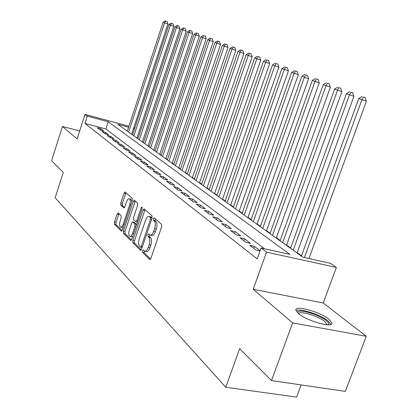 <?xml version="1.0" encoding="UTF-8"?>
<svg xmlns="http://www.w3.org/2000/svg" width="418" height="418" viewBox="0 0 418 418"><rect width="100%" height="100%" fill="white"/><g stroke="black" fill="none" stroke-linecap="round" stroke-linejoin="round"><path stroke-width="0.63" d="M142.486 250.732L142.538 252.394L149.613 259.484L150.888 258.408L161.656 226.676L161.552 224.283L154.221 217.783L153.333 218.583L153.396 220.218L154.331 221.054C155.538 222.569 155.632 225.088 154.618 228.604L153.735 231.227C152.654 234.085 151.441 235.36 150.099 235.057L148.683 233.866L147.894 234.697L147.951 236.348L148.871 237.215C150.057 238.782 150.146 241.322 149.137 244.823L148.254 247.43C147.199 250.236 146.007 251.484 144.691 251.181L143.254 249.917L142.486 250.732M144.241 250.868L144.215 252.733L150.574 259.087M155.156 218.614L155.073 220.594L156.008 221.425L154.331 221.054M149.681 234.78L149.628 236.708L150.548 237.576L148.871 237.215M298.473 313.568C307.078 321.196 334.05 328.558 331.793 322.727L328.914 319.268C319.932 311.729 294.141 304.685 295.907 310.318L298.473 313.568M118.231 212.961L117.129 214.021L114.443 222.12L114.475 224.288L121.246 231.07L122.375 230.02L132.229 200.441L132.172 198.252L125.066 191.982L124.041 193.147L120.781 202.996L120.818 205.144L123.848 207.939L124.872 206.785L126.513 201.852C127.349 199.579 128.274 198.54 129.287 198.738C130.416 199.626 130.552 201.633 129.695 204.747L123.226 224.179C122.401 226.41 121.502 227.418 120.52 227.209C119.386 226.29 119.25 224.267 120.107 221.132L121.173 217.93L121.131 215.745L118.231 212.961M264.453 248.762L105.874 128.979L84.958 123.446L87.305 116.147L84.99 114.391L128.937 126.22M271.507 380.579L292.637 322.91L366.257 336.265L345.346 391.389L271.507 380.579L239.629 348.706L225.783 387.256L55.16 197.756L63.275 172.42L51.592 160.742L62.481 126.487L77.1 138.969L84.99 114.391M366.257 336.265L323.219 303.008L253.214 289.272L292.637 322.91M253.214 289.272L266.501 252.148L261.046 248.01L289.852 254.358L108.22 121.763L87.305 116.147M84.958 123.446L257.174 258.867L261.046 248.01M132.83 240.428L132.887 242.727L140.375 250.225L141.597 249.159L152.063 218.128L151.98 215.798L144.116 208.859L143.013 210.055L132.83 240.428L134.471 240.773L134.528 243.072L141.294 249.823M130.568 240.402L123.451 233.275L123.404 231.049L133.29 201.387L134.35 200.212L137.574 203.038L137.637 205.264L133.561 217.459L133.619 219.701L135.813 221.728L136.885 220.558L141.169 207.756L141.937 206.926L142.063 208.551L131.743 239.347L130.568 240.402L130.954 240.486M79.671 130.959L62.481 126.487M260.09 250.701L254.457 246.39L249.807 245.366L255.889 250.053L260.001 250.952M239.995 237.8L245.836 242.304L250.46 243.328L244.577 238.824L239.995 237.8M230.564 230.532L236.18 234.859L240.737 235.883L235.083 231.551L230.564 230.532M221.488 223.536L226.89 227.7L231.384 228.724L225.945 224.555L221.488 223.536M212.752 216.801L217.956 220.814L222.386 221.833L217.146 217.82L212.752 216.801M204.339 210.317L209.35 214.178L213.718 215.197L208.671 211.33L204.339 210.317M196.225 204.062L201.058 207.788L205.369 208.801L200.499 205.076L196.225 204.062M188.403 198.033L193.064 201.628L197.312 202.636L192.62 199.041L188.403 198.033M180.848 192.212L185.346 195.676L189.542 196.685L185.007 193.215L180.848 192.212M173.554 186.585L177.901 189.939L182.039 190.937L177.655 187.583L173.554 186.585M166.505 181.151L170.706 184.39L174.787 185.388L170.554 182.143L166.505 181.151M159.686 175.9L163.746 179.029L167.78 180.022L163.684 176.887L159.686 175.9M153.087 170.816L157.022 173.846L160.998 174.828L157.037 171.798L153.087 170.816M146.702 165.894L150.511 168.825L154.441 169.807L150.605 166.871L146.702 165.894M140.521 161.123L144.21 163.966L148.087 164.943L144.372 162.095L140.521 161.123M134.528 156.504L138.102 159.263L141.932 160.23L138.332 157.471L134.528 156.504M128.718 152.027L132.182 154.697L135.965 155.663L132.475 152.988L128.718 152.027M123.085 147.685L126.445 150.276L130.181 151.232L126.795 148.641L123.085 147.685M117.615 143.468L120.875 145.986L124.569 146.937L121.283 144.419L117.615 143.468M112.306 139.377L115.472 141.817L119.125 142.763L115.932 140.323L112.306 139.377M107.149 135.406L110.227 137.773L113.832 138.713L110.733 136.341L107.149 135.406M102.144 131.545L105.132 133.849L108.696 134.779L105.681 132.475L102.144 131.545M103.701 130.954L100.769 128.713L97.274 127.788L100.179 130.029L103.701 130.954M301.54 255.748L297.188 252.624M290.662 247.947L286.581 245.021M280.206 240.449L276.387 237.711M270.148 233.239L266.569 230.673M260.471 226.3L257.117 223.896M251.145 219.617L248.005 217.365M242.163 213.175L239.216 211.064M233.495 206.957L230.736 204.982M225.13 200.964L222.548 199.114M217.052 195.169L214.633 193.44M209.246 189.573L206.983 187.954M201.695 184.16L199.585 182.65M194.396 178.93L192.421 177.514M187.327 173.862L185.487 172.54M180.482 168.956L178.768 167.722M173.851 164.201L172.253 163.051M167.425 159.592L165.936 158.521M161.191 155.12L159.807 154.127M155.141 150.783L153.855 149.863M149.268 146.572L148.076 145.72M143.567 142.486L142.465 141.692M138.024 138.51L137.005 137.783M225.783 387.256L296.623 397.1L301.148 384.915M128.603 127.239L117.824 124.345L302.972 257.253L330.434 263.303L336.385 267.436L266.501 252.148M323.219 303.008L336.385 267.436M133.823 127.537L134.889 127.824M134.554 128.838L133.488 128.551M105.874 128.979L108.22 121.763M254.457 246.39L253.747 248.402M244.577 238.824L243.882 240.799M235.083 231.551L234.399 233.49M225.945 224.555L225.281 226.457M217.146 217.82L216.498 219.69M208.671 211.33L208.033 213.164M200.499 205.076L199.877 206.879M192.62 199.041L192.008 200.812M185.007 193.215L184.411 194.955M177.655 187.583L177.075 189.302M170.554 182.143L169.985 183.836M163.684 176.887L163.124 178.549M157.037 171.798L156.489 173.433M150.605 166.871L150.062 168.48M144.372 162.095L143.844 163.684M138.332 157.471L137.809 159.039M132.475 152.988L131.968 154.529M126.795 148.641L126.293 150.161M121.283 144.419L120.792 145.919M115.932 140.323L115.446 141.801M110.733 136.341L110.263 137.783M105.681 132.475L105.226 133.87M100.769 128.713L100.33 130.071M145.109 251.265L146.373 251.526C147.695 251.829 148.886 250.586 149.942 247.78L148.254 247.43M150.548 237.576C151.739 239.143 151.833 241.677 150.825 245.178L149.942 247.78M150.496 235.141L151.781 235.418C153.129 235.721 154.341 234.446 155.423 231.593L153.735 231.227M156.008 221.425C157.22 222.946 157.32 225.459 156.306 228.975L155.423 231.593M145.03 209.648L134.471 240.773M140.469 247.122L141.326 246.374L150.485 219.194L150.428 217.564L149.095 216.472C147.763 216.19 146.572 217.464 145.511 220.296L139.314 238.72C138.327 242.137 138.4 244.629 139.534 246.192L140.469 247.122M152.115 217.961L150.428 217.564M150.402 216.764L152.095 217.94M131.451 239.995L125.06 233.62L123.451 233.275M135.265 200.995L125.019 231.389L125.06 233.62M129.35 230.057C128.467 233.281 128.624 235.371 129.82 236.332C130.85 236.557 131.785 235.538 132.631 233.265L134.972 226.269L134.915 224.001L132.725 221.963L131.67 223.118L129.35 230.057M130.118 236.395L131.451 236.677L132.783 236.238M136.691 224.576L134.915 224.001M134.246 222.292L136.545 224.356M120.786 227.267L122.119 227.554L123.32 227.183M131.858 201.544L130.641 199.052M125.975 192.761L122.359 203.357L122.401 205.499L124.543 207.495M119.005 213.708L116.021 222.465L116.052 224.628L122.093 230.652M308.944 258.57L366.408 101.193L358.738 98.507L301.399 256.124M304.393 257.566L361.899 99.74L363.336 96.966L365.139 97.551L363.336 96.966M358.738 98.507L362.066 96.48M365.139 97.551L366.408 101.193M297.658 312.847C296.32 308.029 318.553 314.137 326.244 320.648C328.208 322.241 329.013 323.49 328.652 324.399L328.339 324.807M327.169 324.781L324.875 321.573C318.417 316.092 299.868 310.48 298.536 313.62M330.978 324.316L328.161 321.008C320.611 314.681 299.497 307.899 296.022 310.699M297.052 253L353.905 96.333L346.423 93.716L290.526 248.318M293.206 250.241L349.453 94.896L350.885 92.185L352.661 92.765L350.885 92.185M346.423 93.716L349.667 91.72M352.661 92.765L353.905 96.333M286.45 245.392L341.898 91.667L334.593 89.112L280.076 240.815M282.646 242.659L337.504 90.241L338.93 87.597L340.686 88.167L338.93 87.597M334.593 89.112L337.765 87.148M340.686 88.167L341.898 91.667M276.256 238.072L330.366 87.179L323.229 84.687L270.023 233.599M272.499 235.376L326.03 85.774L327.446 83.192L329.18 83.757L327.446 83.192M323.229 84.687L326.322 82.759M329.18 83.757L330.366 87.179M266.444 231.029L319.274 82.868L312.303 80.434L260.346 226.65M262.729 228.364L314.994 81.479L316.405 78.95L318.114 79.509L316.405 78.95M312.303 80.434L315.324 78.537M318.114 79.509L319.274 82.868M256.992 224.247L308.604 78.72L301.786 76.337L251.025 219.962M253.324 221.613L304.377 77.346L305.783 74.874L307.47 75.423L305.783 74.874M301.786 76.337L304.738 74.472M307.47 75.423L308.604 78.72M247.884 217.705L298.327 74.723L291.659 72.398L242.043 213.514M244.258 215.103L294.157 73.369L295.552 70.945L297.219 71.494L295.552 70.945M291.659 72.398L294.549 70.564M297.219 71.494L298.327 74.723M239.096 211.398L288.425 70.872L281.899 68.594L233.375 207.291M235.512 208.828L284.308 69.534L285.693 67.162L287.338 67.7L285.693 67.162M281.899 68.594L284.726 66.791M287.338 67.7L288.425 70.872M230.621 205.316L278.874 67.162L272.489 64.931L225.015 201.288M227.078 202.772L274.809 65.835L276.183 63.515L277.808 64.048L276.183 63.515M272.489 64.931L275.253 63.155M277.808 64.048L278.874 67.162M222.433 199.438L269.662 63.578L263.403 61.394L216.937 195.493M218.933 196.925L265.644 62.266L267.013 59.993L268.617 60.521L267.013 59.993M263.403 61.394L266.114 59.649M268.617 60.521L269.662 63.578M214.523 193.759L260.764 60.119L254.635 57.982L209.136 189.892M211.059 191.272L256.798 58.823L258.157 56.592L259.74 57.114L258.157 56.592M254.635 57.982L257.284 56.263M259.74 57.114L260.764 60.119M206.873 188.272L252.169 56.78L246.16 54.685L201.591 184.474M203.451 185.811L248.25 55.5L249.598 53.311L251.166 53.823L249.598 53.311M246.16 54.685L248.762 52.987M251.166 53.823L252.169 56.78M199.48 182.959L243.861 53.546L237.967 51.492L194.292 179.233M196.094 180.529L239.989 52.281L241.327 50.134L242.879 50.646L241.327 50.134M237.967 51.492L240.517 49.826M242.879 50.646L243.861 53.546M192.317 177.817L235.825 50.426L230.046 48.41L187.227 174.165M188.973 175.419L232 49.172L233.333 47.067L234.859 47.568L233.333 47.067M230.046 48.41L232.544 46.764M234.859 47.568L235.825 50.426M185.383 172.843L228.05 47.401L222.376 45.426L180.383 169.253M182.076 170.466L224.273 46.163L225.589 44.094L227.099 44.59L225.589 44.094M222.376 45.426L224.832 43.801M227.099 44.59L228.05 47.401M178.664 168.02L220.521 44.475L214.951 42.532L173.752 164.493M175.393 165.669L216.785 43.247L218.097 41.22L219.586 41.711L218.097 41.22M214.951 42.532L217.36 40.933M219.586 41.711L220.521 44.475M172.153 163.344L213.227 41.638L207.762 39.736L167.325 159.88M168.914 161.019L209.538 40.426L210.834 38.43L212.307 38.916L210.834 38.43M207.762 39.736L210.118 38.158M212.307 38.916L213.227 41.638M165.836 158.809L206.158 38.89L200.786 37.019L161.092 155.407M162.633 156.51L202.511 37.688L203.796 35.729L205.254 36.209L203.796 35.729M200.786 37.019L203.106 35.462M205.254 36.209L206.158 38.89M159.707 154.414L199.302 36.225L194.025 34.386L155.047 151.065M156.541 152.136L195.697 35.039L196.972 33.111L198.414 33.586L196.972 33.111M194.025 34.386L196.303 32.855M198.414 33.586L199.302 36.225M153.761 150.14L192.651 33.639L187.463 31.831L149.174 146.849M150.626 147.894L189.088 32.463L190.352 30.571L191.778 31.042L190.352 30.571M187.463 31.831L189.704 30.321M191.778 31.042L192.651 33.639M147.982 145.997L186.198 31.125L181.099 29.354L143.473 142.757M144.884 143.771L182.671 29.965L183.93 28.105L185.336 28.57L183.93 28.105M181.099 29.354L183.298 27.86M185.336 28.57L186.198 31.125M142.371 141.968L179.928 28.69L174.912 26.945L137.935 138.781M139.304 139.764L176.443 27.541L177.692 25.707L179.082 26.172L177.692 25.707M174.912 26.945L177.075 25.472M179.082 26.172L179.928 28.69M136.916 138.05L173.841 26.324L168.909 24.61L132.548 134.915M133.88 135.871L170.392 25.184L171.631 23.382L173.01 23.836L171.631 23.382M168.909 24.61L171.035 23.152M173.01 23.836L173.841 26.324M131.613 134.246L167.921 24.019L163.067 22.337L127.312 131.158M128.608 132.088L164.514 22.896L165.742 21.125L167.101 21.574L165.742 21.125M163.067 22.337L165.162 20.9M167.101 21.574L167.921 24.019M144.215 252.733L142.538 252.394M155.073 220.594L153.396 220.218M149.628 236.708L147.951 236.348M150.825 245.178L149.137 244.823M156.306 228.975L154.618 228.604M150.072 259.573L149.613 259.484M144.654 210.426L143.013 210.055M140.798 250.314L140.375 250.225M134.528 243.072L132.887 242.727M142.46 246.61L141.326 246.374M151.619 219.445L150.485 219.194M151.128 217.078L149.461 216.707M125.019 231.389L123.404 231.049M134.899 201.758L133.29 201.387M137.961 220.793L136.885 220.558M142.193 207.992L141.169 207.756M133.708 233.49L132.631 233.265M136.049 226.499L134.972 226.269M134.465 222.392L132.84 222.036M124.245 224.403L123.226 224.179M130.714 204.982L129.695 204.747M124.062 207.945L123.749 207.871M122.401 205.499L120.818 205.144M122.359 203.357L120.781 202.996M125.619 193.513L124.041 193.147M121.607 231.144L121.246 231.07M116.052 224.628L114.475 224.288M116.021 222.465L114.443 222.12M118.707 214.371L117.129 214.021M142.157 247.513L140.652 247.205M150.757 216.843L149.095 216.472M137.449 222.089L135.918 221.749M134.35 222.319L132.725 221.963M130.886 199.109L129.287 198.738M327.691 324.802L328.652 324.399M326.991 324.77L327.148 324.347"/></g></svg>

